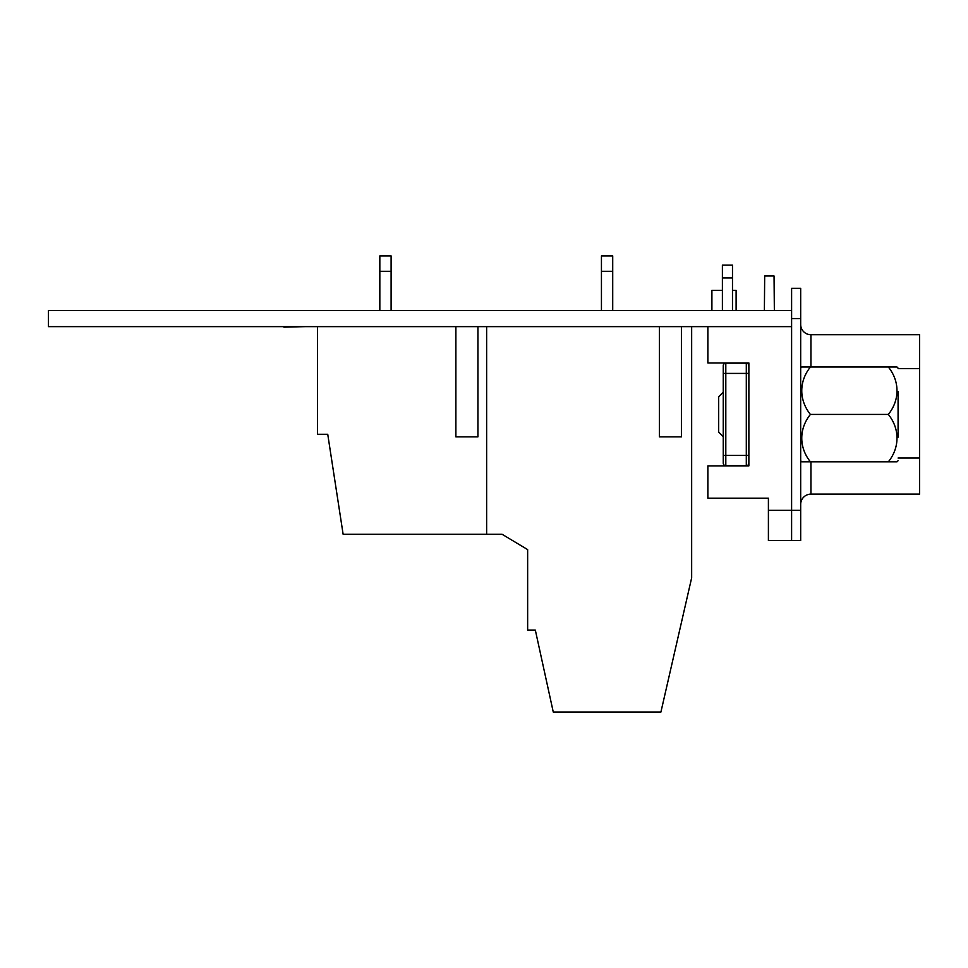 <?xml version="1.0" encoding="UTF-8"?>
<svg xmlns="http://www.w3.org/2000/svg" width="968" height="968" viewBox="0 0 968 968"><rect width="100%" height="100%" fill="white"/><g stroke="black" fill="none" stroke-linecap="round" stroke-linejoin="round"><path stroke-width="1.45" d="M791.606 310.498L48.4 310.498L48.4 326.639L791.606 326.639L791.606 288.307L800.681 288.307L800.681 540.543L768.398 540.543L768.398 510.281L791.606 510.281L791.606 540.543L791.606 326.639L791.606 510.281L800.681 510.281M283.914 326.639L273.521 326.639M283.914 327.16L305.077 326.639M202.627 326.639L234.171 326.639M317.492 326.639L317.492 434.281L327.741 434.281L343.12 534.227L502.017 534.227L527.645 549.606L527.645 630.083L535.328 630.083L553.273 712.085L660.902 712.085L691.66 577.799L691.66 326.639M486.638 326.639L486.638 534.227M601.443 271.294L601.443 255.915L612.72 255.915L612.72 271.294L601.443 271.294L601.443 310.498M612.72 271.294L612.72 310.498M379.831 271.294L379.831 255.915L391.108 255.915L391.108 271.294L379.831 271.294L379.831 310.498M391.108 271.294L391.108 310.498M659.365 326.639L659.365 436.846L681.411 436.846L681.411 326.639M455.88 326.639L455.88 436.846L477.926 436.846L477.926 326.639M810.942 461.833L810.942 494.128A10.249 10.249 0 0 0 800.681 504.376A10.249 10.249 0 0 1 810.942 494.128L919.6 494.128L919.6 334.722L810.942 334.722L810.942 367.017M800.681 324.474A10.249 10.249 0 0 0 810.942 334.722M711.904 310.498L711.904 290.327L722.394 290.327M732.486 290.327L736.116 290.327L736.116 310.498M764.381 310.498L764.684 276.001L774.049 276.001L774.352 310.498M707.862 326.639L707.862 362.964L748.869 362.964L748.869 465.886L707.862 465.886L707.862 498.169L768.398 498.169L768.398 510.281M732.486 277.949L722.394 277.949L722.394 265.135L732.486 265.135L732.486 310.498M722.394 277.949L722.394 310.498M734.095 362.964L725.806 363.169L734.095 363.169M725.806 363.169A2.565 2.565 0 0 0 723.241 365.735L723.241 373.418L723.241 365.735A2.565 2.565 0 0 1 725.806 363.169L746.304 363.169L725.806 363.169L725.806 455.432L746.304 455.432L746.304 373.418L723.241 373.418L723.241 365.735L723.241 463.115L723.241 455.432L723.241 463.115L723.241 455.432L725.806 455.432L725.806 465.681A2.565 2.565 0 0 1 723.241 463.115A2.565 2.565 0 0 0 725.806 465.681A2.565 2.565 0 0 1 723.241 463.115A2.565 2.565 0 0 0 725.806 465.681L746.304 465.681A2.565 2.565 0 0 0 748.869 463.115M748.869 365.735A2.565 2.565 0 0 0 746.304 363.169L746.304 373.418L748.869 373.418M718.68 396.747L723.241 392.185L718.68 396.747L718.68 432.103L723.241 436.665M800.681 368.13A67.191 67.191 0 0 1 801.77 367.017L810.422 367.017A47.614 41.237 0 0 0 810.422 414.425A47.614 41.237 180 0 0 810.422 461.833L801.77 461.833A67.191 67.191 0 0 1 800.681 460.72M898.074 437.233L898.074 391.616M898.074 460.72A67.191 67.191 0 0 1 896.985 461.833L888.334 461.833A47.614 41.237 180 0 0 888.334 414.425A47.614 41.237 0 0 0 888.334 367.017L896.985 367.017A67.191 67.191 0 0 1 898.074 368.13M888.334 461.833L810.422 461.833M888.334 367.017L810.422 367.017M888.334 414.425L810.422 414.425M800.681 318.569L791.606 318.569M919.6 458.033L898.074 458.033M919.6 368.602L898.074 368.602M800.681 366.824A10.249 1.779 180 0 0 801.335 367.453M746.304 465.681L746.304 455.432L748.869 455.432"/></g></svg>
